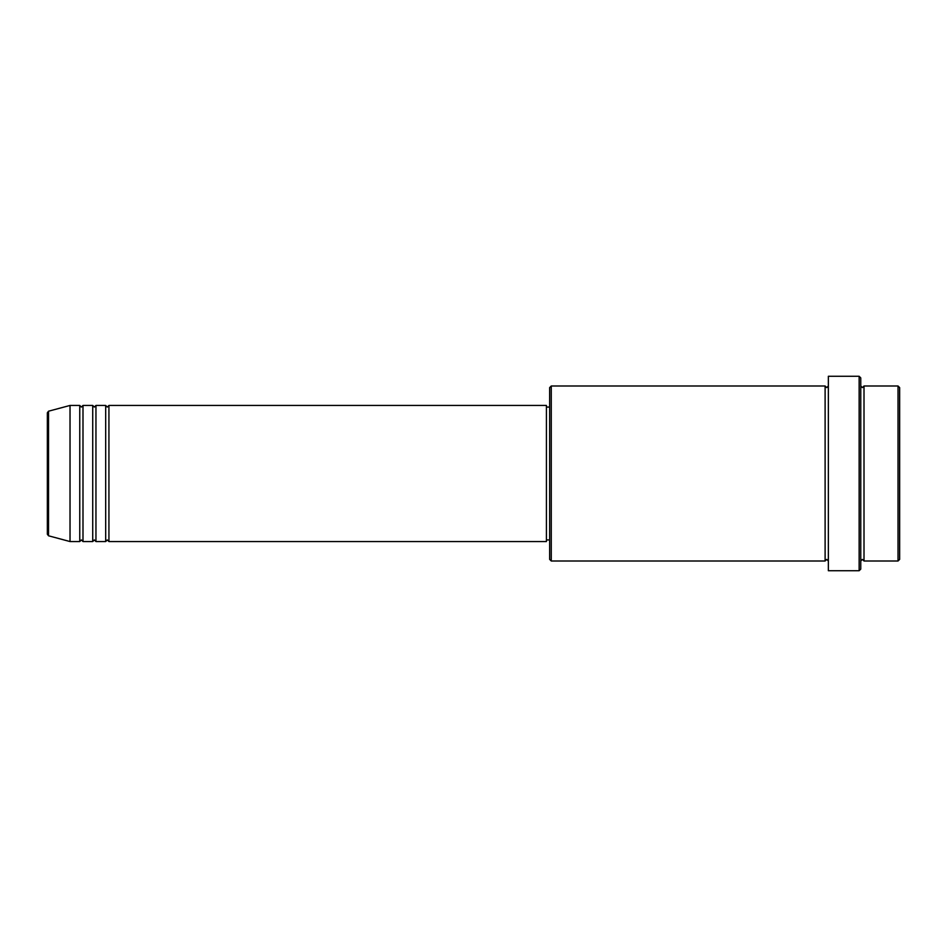 <?xml version="1.0" encoding="UTF-8"?>
<svg xmlns="http://www.w3.org/2000/svg" width="947" height="947" viewBox="0 0 947 947"><rect width="100%" height="100%" fill="white"/><g stroke="black" fill="none" stroke-linecap="round" stroke-linejoin="round"><path stroke-width="1.42" d="M47.35 534.238L47.35 412.762L48.546 411.199L48.546 535.801L47.35 534.238M108.929 405.446L108.929 541.554L546.419 541.554L546.419 405.446L108.929 405.446L107.307 407.068L105.685 405.446L105.685 541.554L95.955 541.554L95.955 405.446L105.685 405.446M92.723 405.446L92.723 541.554L82.993 541.554L82.993 405.446L92.723 405.446L94.345 407.068L95.955 405.446M79.761 405.446L79.761 541.554L70.031 541.554L70.031 405.446L79.761 405.446L81.383 407.068L82.993 405.446M898.028 385.997L899.65 387.619L899.65 559.381L898.028 561.003L898.028 385.997L864.007 385.997L864.007 561.003L898.028 561.003M551.272 561.003L549.651 559.381L549.651 387.619L551.272 385.997L551.272 561.003L825.109 561.003L825.109 385.997L826.731 387.619L828.353 385.997M859.142 376.279L860.764 377.9L860.764 569.1L859.142 570.721L859.142 376.279L828.353 376.279L828.353 570.721L859.142 570.721M860.764 385.997L862.386 387.619L864.007 385.997M546.419 539.932L549.651 539.932M48.546 535.801L70.031 541.554M48.546 411.199L70.031 405.446M551.272 385.997L825.109 385.997M546.419 407.068L549.651 407.068M825.109 561.003L826.731 559.381L828.353 561.003M864.007 561.003L862.386 559.381L860.764 561.003M82.993 541.554L81.383 539.932L79.761 541.554M95.955 541.554L94.345 539.932L92.723 541.554M108.929 541.554L107.307 539.932L105.685 541.554"/></g></svg>
